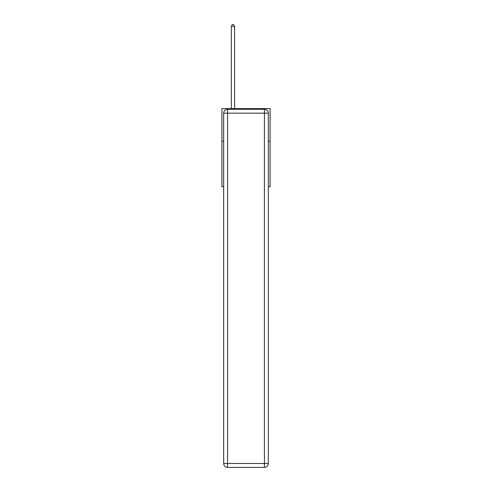 <?xml version="1.0" encoding="UTF-8"?>
<svg xmlns="http://www.w3.org/2000/svg" width="492" height="492" viewBox="0 0 492 492"><rect width="100%" height="100%" fill="white"/><g stroke="black" fill="none" stroke-linecap="round" stroke-linejoin="round"><path stroke-width="0.74" d="M223.663 141.179L221.91 141.179L221.91 108.621L270.09 108.621L270.09 186.757L268.337 186.757M221.91 141.179L221.91 186.757L223.663 186.757M270.09 141.179L268.337 141.179M227.575 109.273L264.425 109.273A3.905 3.905 0 0 1 268.337 113.178L268.337 463.495A3.905 3.905 0 0 1 264.425 467.4L227.575 467.4L227.575 463.495L264.425 463.495L264.425 113.178L227.575 113.178L227.575 463.495L223.663 463.495L223.663 113.178L227.575 113.178L227.575 109.273A3.905 3.905 0 0 0 223.663 113.178A3.905 3.905 0 0 1 227.575 109.273M223.663 463.495A3.905 3.905 0 0 0 227.575 467.4A3.905 3.905 0 0 1 223.663 463.495M234.604 108.621L234.604 26.291L231.351 26.291L231.351 108.621M231.351 26.291L232.329 24.6L233.626 24.6L234.604 26.291M264.425 467.4A3.905 3.905 0 0 0 268.337 463.495L264.425 463.495L264.425 467.4M268.337 113.178A3.905 3.905 0 0 0 264.425 109.273L264.425 113.178L268.337 113.178"/></g></svg>
